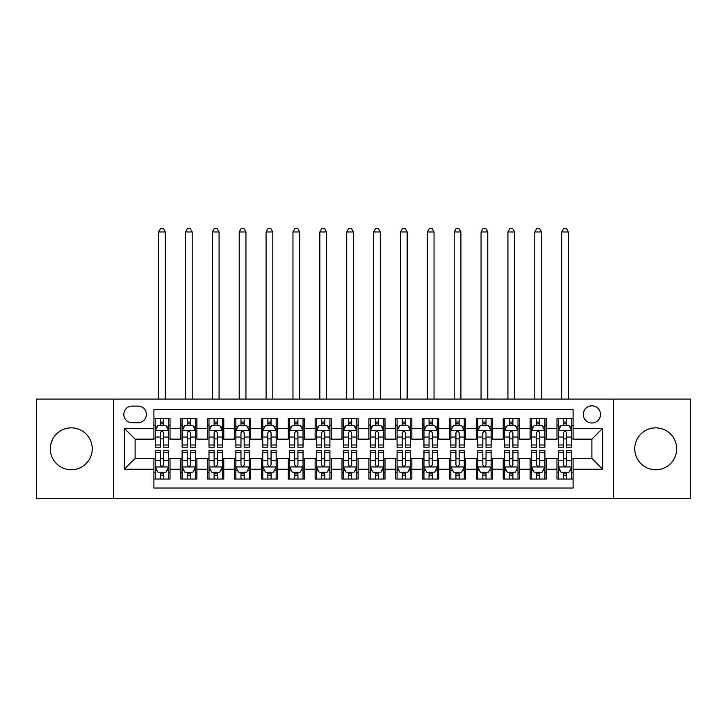 <?xml version="1.0" encoding="UTF-8"?>
<svg xmlns="http://www.w3.org/2000/svg" width="727" height="727" viewBox="0 0 727 727"><rect width="100%" height="100%" fill="white"/><g stroke="black" fill="none" stroke-linecap="round" stroke-linejoin="round"><path stroke-width="1.09" d="M655.718 427.858A20.956 20.956 0 0 0 634.762 448.813A20.956 20.956 0 0 0 655.718 469.769A20.956 20.956 0 0 0 676.673 448.813A20.956 20.956 0 0 0 655.718 427.858M71.282 427.858A20.956 20.956 0 0 0 50.327 448.813A20.956 20.956 0 0 0 71.282 469.769A20.956 20.956 0 0 0 92.238 448.813A20.956 20.956 0 0 0 71.282 427.858M591.896 405.82A8.597 8.597 0 0 0 583.299 414.417A8.597 8.597 0 0 0 591.896 423.014A8.597 8.597 0 0 0 600.502 414.417A8.597 8.597 0 0 0 591.896 405.82M613.397 498.522L690.65 498.522L690.65 399.105L613.397 399.105L613.397 498.522L113.603 498.522L113.603 399.105L36.35 399.105L36.35 498.522L113.603 498.522M573.094 418.588L556.973 418.588L556.973 428.394L546.222 428.394L546.222 439.144L556.973 439.144L556.973 428.394M546.222 428.394L546.222 418.588L530.101 418.588L530.101 428.394L519.351 428.394L519.351 439.144L530.101 439.144L530.101 428.394M519.351 428.394L519.351 418.588L503.229 418.588L503.229 428.394L492.479 428.394L492.479 439.144L503.229 439.144L503.229 428.394M492.479 428.394L492.479 418.588L476.358 418.588L476.358 428.394L465.607 428.394L465.607 439.144L476.358 439.144L476.358 428.394M465.607 428.394L465.607 418.588L449.486 418.588L449.486 428.394L438.735 428.394L438.735 439.144L449.486 439.144L449.486 428.394M438.735 428.394L438.735 418.588L422.614 418.588L422.614 428.394L411.864 428.394L411.864 439.144L422.614 439.144L422.614 428.394M411.864 428.394L411.864 418.588L395.742 418.588L395.742 428.394L385.001 428.394L385.001 439.144L395.742 439.144L395.742 428.394M385.001 428.394L385.001 418.588L368.871 418.588L368.871 428.394L358.129 428.394L358.129 439.144L368.871 439.144L368.871 428.394M358.129 428.394L358.129 418.588L341.999 418.588L341.999 428.394L331.258 428.394L331.258 439.144L341.999 439.144L341.999 428.394M331.258 428.394L331.258 418.588L315.136 418.588L315.136 428.394L304.386 428.394L304.386 439.144L315.136 439.144L315.136 428.394M304.386 428.394L304.386 418.588L288.265 418.588L288.265 428.394L277.514 428.394L277.514 439.144L288.265 439.144L288.265 428.394M277.514 428.394L277.514 418.588L261.393 418.588L261.393 428.394L250.642 428.394L250.642 439.144L261.393 439.144L261.393 428.394M250.642 428.394L250.642 418.588L234.521 418.588L234.521 428.394L223.771 428.394L223.771 439.144L234.521 439.144L234.521 428.394M223.771 428.394L223.771 418.588L207.649 418.588L207.649 428.394L196.899 428.394L196.899 439.144L207.649 439.144L207.649 428.394M196.899 428.394L196.899 418.588L180.778 418.588L180.778 439.144L170.027 439.144L170.027 418.588L153.906 418.588M153.906 479.048L170.027 479.048L170.027 458.492L180.778 458.492L180.778 479.048L196.899 479.048L196.899 458.492L207.649 458.492L207.649 469.233L196.899 469.233M207.649 469.233L207.649 479.048L223.771 479.048L223.771 458.492L234.521 458.492L234.521 469.233L223.771 469.233M234.521 469.233L234.521 479.048L250.642 479.048L250.642 458.492L261.393 458.492L261.393 469.233L250.642 469.233M261.393 469.233L261.393 479.048L277.514 479.048L277.514 458.492L288.265 458.492L288.265 469.233L277.514 469.233M288.265 469.233L288.265 479.048L304.386 479.048L304.386 458.492L315.136 458.492L315.136 469.233L304.386 469.233M315.136 469.233L315.136 479.048L331.258 479.048L331.258 458.492L341.999 458.492L341.999 469.233L331.258 469.233M341.999 469.233L341.999 479.048L358.129 479.048L358.129 458.492L368.871 458.492L368.871 469.233L358.129 469.233M368.871 469.233L368.871 479.048L385.001 479.048L385.001 458.492L395.742 458.492L395.742 469.233L385.001 469.233M395.742 469.233L395.742 479.048L411.864 479.048L411.864 458.492L422.614 458.492L422.614 469.233L411.864 469.233M422.614 469.233L422.614 479.048L438.735 479.048L438.735 458.492L449.486 458.492L449.486 469.233L438.735 469.233M449.486 469.233L449.486 479.048L465.607 479.048L465.607 458.492L476.358 458.492L476.358 469.233L465.607 469.233M476.358 469.233L476.358 479.048L492.479 479.048L492.479 458.492L503.229 458.492L503.229 469.233L492.479 469.233M503.229 469.233L503.229 479.048L519.351 479.048L519.351 458.492L530.101 458.492L530.101 469.233L519.351 469.233M530.101 469.233L530.101 479.048L546.222 479.048L546.222 458.492L556.973 458.492L556.973 469.233L546.222 469.233M132.141 422.75L138.057 422.75A8.333 8.333 0 0 0 146.381 414.417A8.333 8.333 0 0 0 138.057 406.093L132.141 406.093A8.333 8.333 0 0 0 123.817 414.417A8.333 8.333 0 0 0 132.141 422.75M613.397 399.105L113.603 399.105M573.094 428.394L573.094 409.583L153.906 409.583L153.906 439.144L135.104 439.144L135.104 458.492L153.906 458.492L153.906 488.044L573.094 488.044L573.094 458.492L591.896 458.492L591.896 439.144L573.094 439.144L573.094 428.394L602.647 428.394L602.647 469.233L573.094 469.233M153.906 469.233L124.353 469.233L124.353 428.394L153.906 428.394M556.973 469.233L556.973 479.048L573.094 479.048M153.906 425.304L155.251 425.304M160.358 425.304L163.584 425.304M168.691 425.304L170.027 425.304M153.906 438.872L155.251 438.872M160.358 438.872L163.584 438.872M168.691 438.872L170.027 438.872M153.906 458.755L155.251 458.755M160.358 458.755L163.584 458.755M168.691 458.755L170.027 458.755M153.906 472.323L155.251 472.323M160.358 472.323L163.584 472.323M168.691 472.323L170.027 472.323M180.778 438.872L182.123 438.872M187.23 438.872L190.456 438.872M195.563 438.872L196.899 438.872M180.778 425.304L182.123 425.304M187.23 425.304L190.456 425.304M195.563 425.304L196.899 425.304M180.778 458.755L182.123 458.755M187.23 458.755L190.456 458.755M195.563 458.755L196.899 458.755M180.778 472.323L182.123 472.323M187.23 472.323L190.456 472.323M195.563 472.323L196.899 472.323M207.649 458.755L208.994 458.755M214.101 458.755L217.328 458.755M222.426 458.755L223.771 458.755M207.649 472.323L208.994 472.323M214.101 472.323L217.328 472.323M222.426 472.323L223.771 472.323M207.649 425.304L208.994 425.304M214.101 425.304L217.328 425.304M222.426 425.304L223.771 425.304M207.649 438.872L208.994 438.872M214.101 438.872L217.328 438.872M222.426 438.872L223.771 438.872M234.521 458.755L235.866 458.755M240.973 458.755L244.19 458.755M249.297 458.755L250.642 458.755M234.521 472.323L235.866 472.323M240.973 472.323L244.19 472.323M249.297 472.323L250.642 472.323M234.521 425.304L235.866 425.304M240.973 425.304L244.19 425.304M249.297 425.304L250.642 425.304M234.521 438.872L235.866 438.872M240.973 438.872L244.19 438.872M249.297 438.872L250.642 438.872M261.393 458.755L262.738 458.755M267.845 458.755L271.062 458.755M276.169 458.755L277.514 458.755M261.393 472.323L262.738 472.323M267.845 472.323L271.062 472.323M276.169 472.323L277.514 472.323M261.393 425.304L262.738 425.304M267.845 425.304L271.062 425.304M276.169 425.304L277.514 425.304M261.393 438.872L262.738 438.872M267.845 438.872L271.062 438.872M276.169 438.872L277.514 438.872M288.265 458.755L289.61 458.755M294.708 458.755L297.934 458.755M303.041 458.755L304.386 458.755M288.265 472.323L289.61 472.323M294.708 472.323L297.934 472.323M303.041 472.323L304.386 472.323M288.265 425.304L289.61 425.304M294.708 425.304L297.934 425.304M303.041 425.304L304.386 425.304M288.265 438.872L289.61 438.872M294.708 438.872L297.934 438.872M303.041 438.872L304.386 438.872M315.136 458.755L316.472 458.755M321.579 458.755L324.805 458.755M329.913 458.755L331.258 458.755M315.136 472.323L316.472 472.323M321.579 472.323L324.805 472.323M329.913 472.323L331.258 472.323M315.136 425.304L316.472 425.304M321.579 425.304L324.805 425.304M329.913 425.304L331.258 425.304M315.136 438.872L316.472 438.872M321.579 438.872L324.805 438.872M329.913 438.872L331.258 438.872M341.999 458.755L343.344 458.755M348.451 458.755L351.677 458.755M356.784 458.755L358.129 458.755M341.999 472.323L343.344 472.323M348.451 472.323L351.677 472.323M356.784 472.323L358.129 472.323M341.999 425.304L343.344 425.304M348.451 425.304L351.677 425.304M356.784 425.304L358.129 425.304M341.999 438.872L343.344 438.872M348.451 438.872L351.677 438.872M356.784 438.872L358.129 438.872M368.871 458.755L370.216 458.755M375.323 458.755L378.549 458.755M383.656 458.755L385.001 458.755M368.871 472.323L370.216 472.323M375.323 472.323L378.549 472.323M383.656 472.323L385.001 472.323M368.871 425.304L370.216 425.304M375.323 425.304L378.549 425.304M383.656 425.304L385.001 425.304M368.871 438.872L370.216 438.872M375.323 438.872L378.549 438.872M383.656 438.872L385.001 438.872M395.742 458.755L397.087 458.755M402.195 458.755L405.421 458.755M410.528 458.755L411.864 458.755M395.742 472.323L397.087 472.323M402.195 472.323L405.421 472.323M410.528 472.323L411.864 472.323M395.742 425.304L397.087 425.304M402.195 425.304L405.421 425.304M410.528 425.304L411.864 425.304M395.742 438.872L397.087 438.872M402.195 438.872L405.421 438.872M410.528 438.872L411.864 438.872M422.614 458.755L423.959 458.755M429.066 458.755L432.292 458.755M437.39 458.755L438.735 458.755M422.614 472.323L423.959 472.323M429.066 472.323L432.292 472.323M437.39 472.323L438.735 472.323M422.614 425.304L423.959 425.304M429.066 425.304L432.292 425.304M437.39 425.304L438.735 425.304M422.614 438.872L423.959 438.872M429.066 438.872L432.292 438.872M437.39 438.872L438.735 438.872M449.486 458.755L450.831 458.755M455.938 458.755L459.155 458.755M464.262 458.755L465.607 458.755M449.486 472.323L450.831 472.323M455.938 472.323L459.155 472.323M464.262 472.323L465.607 472.323M449.486 425.304L450.831 425.304M455.938 425.304L459.155 425.304M464.262 425.304L465.607 425.304M449.486 438.872L450.831 438.872M455.938 438.872L459.155 438.872M464.262 438.872L465.607 438.872M476.358 458.755L477.703 458.755M482.81 458.755L486.027 458.755M491.134 458.755L492.479 458.755M476.358 472.323L477.703 472.323M482.81 472.323L486.027 472.323M491.134 472.323L492.479 472.323M476.358 425.304L477.703 425.304M482.81 425.304L486.027 425.304M491.134 425.304L492.479 425.304M476.358 438.872L477.703 438.872M482.81 438.872L486.027 438.872M491.134 438.872L492.479 438.872M503.229 458.755L504.574 458.755M509.672 458.755L512.898 458.755M518.006 458.755L519.351 458.755M503.229 472.323L504.574 472.323M509.672 472.323L512.898 472.323M518.006 472.323L519.351 472.323M503.229 425.304L504.574 425.304M509.672 425.304L512.898 425.304M518.006 425.304L519.351 425.304M503.229 438.872L504.574 438.872M509.672 438.872L512.898 438.872M518.006 438.872L519.351 438.872M530.101 458.755L531.437 458.755M536.544 458.755L539.77 458.755M544.877 458.755L546.222 458.755M530.101 472.323L531.437 472.323M536.544 472.323L539.77 472.323M544.877 472.323L546.222 472.323M530.101 425.304L531.437 425.304M536.544 425.304L539.77 425.304M544.877 425.304L546.222 425.304M530.101 438.872L531.437 438.872M536.544 438.872L539.77 438.872M544.877 438.872L546.222 438.872M556.973 458.755L558.309 458.755M563.416 458.755L566.642 458.755M571.749 458.755L573.094 458.755M556.973 472.323L558.309 472.323M563.416 472.323L566.642 472.323M571.749 472.323L573.094 472.323M556.973 425.304L558.309 425.304M563.416 425.304L566.642 425.304M571.749 425.304L573.094 425.304M556.973 438.872L558.309 438.872M563.416 438.872L566.642 438.872M571.749 438.872L573.094 438.872M135.104 439.144L124.353 428.394M135.104 458.492L124.353 469.233M602.647 428.394L591.896 439.144M602.647 469.233L591.896 458.492M163.584 422.078L160.358 422.078M168.691 445.015L163.584 445.015L163.584 447.205L168.691 447.205L168.691 430.811L166.001 425.44L157.941 425.44L155.251 430.811L155.251 447.205L160.358 447.205L160.358 445.015L155.251 445.015M155.251 430.811L155.251 418.588M168.691 430.811L168.691 418.588M160.358 425.44L160.358 418.588M163.584 418.588L163.584 425.44M163.584 445.015L163.584 432.829C162.512 430.757 161.43 430.757 160.358 432.829L160.358 445.015M165.329 399.105L165.329 231.968L158.613 231.968L158.613 399.105M158.613 231.968L160.631 228.478L163.311 228.478L165.329 231.968M160.358 475.549L163.584 475.549M155.251 452.612L160.358 452.612L160.358 450.431L155.251 450.431L155.251 466.816L157.941 472.196L166.001 472.196L168.691 466.816L168.691 450.431L163.584 450.431L163.584 452.612L168.691 452.612M168.691 466.816L168.691 479.048M155.251 466.816L155.251 479.048M163.584 472.196L163.584 479.048M160.358 479.048L160.358 472.196M160.358 452.612L160.358 464.798C161.43 466.87 162.503 466.87 163.584 464.798L163.584 452.612M190.456 422.078L187.23 422.078M195.563 445.015L190.456 445.015L190.456 447.205L195.563 447.205L195.563 430.811L192.873 425.44L184.812 425.44L182.123 430.811L182.123 447.205L187.23 447.205L187.23 445.015L182.123 445.015M182.123 430.811L182.123 418.588M195.563 430.811L195.563 418.588M187.23 425.44L187.23 418.588M190.456 418.588L190.456 425.44M190.456 445.015L190.456 432.829C189.383 430.757 188.302 430.757 187.23 432.829L187.23 445.015M192.201 399.105L192.201 231.968L185.485 231.968L185.485 399.105M185.485 231.968L187.493 228.478L190.183 228.478L192.201 231.968M217.328 422.078L214.101 422.078M222.426 445.015L217.328 445.015L217.328 447.205L222.426 447.205L222.426 430.811L219.745 425.44L211.684 425.44L208.994 430.811L208.994 447.205L214.101 447.205L214.101 445.015L208.994 445.015M208.994 430.811L208.994 418.588M222.426 430.811L222.426 418.588M214.101 425.44L214.101 418.588M217.328 418.588L217.328 425.44M217.328 445.015L217.328 432.829C216.246 430.757 215.174 430.757 214.101 432.829L214.101 445.015M219.072 399.105L219.072 231.968L212.357 231.968L212.357 399.105M212.357 231.968L214.365 228.478L217.055 228.478L219.072 231.968M244.19 422.078L240.973 422.078M249.297 445.015L244.19 445.015L244.19 447.205L249.297 447.205L249.297 430.811L246.617 425.44L238.556 425.44L235.866 430.811L235.866 447.205L240.973 447.205L240.973 445.015L235.866 445.015M235.866 430.811L235.866 418.588M249.297 430.811L249.297 418.588M240.973 425.44L240.973 418.588M244.19 418.588L244.19 425.44M244.19 445.015L244.19 432.829C243.118 430.757 242.046 430.757 240.973 432.829L240.973 445.015M245.944 399.105L245.944 231.968L239.219 231.968L239.219 399.105M239.219 231.968L241.237 228.478L243.927 228.478L245.944 231.968M271.062 422.078L267.845 422.078M276.169 445.015L271.062 445.015L271.062 447.205L276.169 447.205L276.169 430.811L273.479 425.44L265.419 425.44L262.738 430.811L262.738 447.205L267.845 447.205L267.845 445.015L262.738 445.015M262.738 430.811L262.738 418.588M276.169 430.811L276.169 418.588M267.845 425.44L267.845 418.588M271.062 418.588L271.062 425.44M271.062 445.015L271.062 432.829C269.99 430.757 268.917 430.757 267.845 432.829L267.845 445.015M272.816 399.105L272.816 231.968L266.091 231.968L266.091 399.105M266.091 231.968L268.109 228.478L270.798 228.478L272.816 231.968M187.23 475.549L190.456 475.549M182.123 452.612L187.23 452.612L187.23 450.431L182.123 450.431L182.123 466.816L184.812 472.196L192.873 472.196L195.563 466.816L195.563 450.431L190.456 450.431L190.456 452.612L195.563 452.612M195.563 466.816L195.563 479.048M182.123 466.816L182.123 479.048M190.456 472.196L190.456 479.048M187.23 479.048L187.23 472.196M187.23 452.612L187.23 464.798C188.302 466.87 189.374 466.87 190.456 464.798L190.456 452.612M214.101 475.549L217.328 475.549M208.994 452.612L214.101 452.612L214.101 450.431L208.994 450.431L208.994 466.816L211.684 472.196L219.745 472.196L222.426 466.816L222.426 450.431L217.328 450.431L217.328 452.612L222.426 452.612M222.426 466.816L222.426 479.048M208.994 466.816L208.994 479.048M217.328 472.196L217.328 479.048M214.101 479.048L214.101 472.196M214.101 452.612L214.101 464.798C215.174 466.87 216.246 466.87 217.328 464.798L217.328 452.612M240.973 475.549L244.19 475.549M235.866 452.612L240.973 452.612L240.973 450.431L235.866 450.431L235.866 466.816L238.556 472.196L246.617 472.196L249.297 466.816L249.297 450.431L244.19 450.431L244.19 452.612L249.297 452.612M249.297 466.816L249.297 479.048M235.866 466.816L235.866 479.048M244.19 472.196L244.19 479.048M240.973 479.048L240.973 472.196M240.973 452.612L240.973 464.798C242.046 466.87 243.118 466.87 244.19 464.798L244.19 452.612M267.845 475.549L271.062 475.549M262.738 452.612L267.845 452.612L267.845 450.431L262.738 450.431L262.738 466.816L265.419 472.196L273.479 472.196L276.169 466.816L276.169 450.431L271.062 450.431L271.062 452.612L276.169 452.612M276.169 466.816L276.169 479.048M262.738 466.816L262.738 479.048M271.062 472.196L271.062 479.048M267.845 479.048L267.845 472.196M267.845 452.612L267.845 464.798C268.917 466.87 269.99 466.87 271.062 464.798L271.062 452.612M297.934 422.078L294.708 422.078M303.041 445.015L297.934 445.015L297.934 447.205L303.041 447.205L303.041 430.811L300.351 425.44L292.29 425.44L289.61 430.811L289.61 447.205L294.708 447.205L294.708 445.015L289.61 445.015M289.61 430.811L289.61 418.588M303.041 430.811L303.041 418.588M294.708 425.44L294.708 418.588M297.934 418.588L297.934 425.44M297.934 445.015L297.934 432.829C296.861 430.757 295.789 430.757 294.708 432.829L294.708 445.015M299.678 399.105L299.678 231.968L292.963 231.968L292.963 399.105M292.963 231.968L294.98 228.478L297.67 228.478L299.678 231.968M294.708 475.549L297.934 475.549M289.61 452.612L294.708 452.612L294.708 450.431L289.61 450.431L289.61 466.816L292.29 472.196L300.351 472.196L303.041 466.816L303.041 450.431L297.934 450.431L297.934 452.612L303.041 452.612M303.041 466.816L303.041 479.048M289.61 466.816L289.61 479.048M297.934 472.196L297.934 479.048M294.708 479.048L294.708 472.196M294.708 452.612L294.708 464.798C295.789 466.87 296.861 466.87 297.934 464.798L297.934 452.612M324.805 422.078L321.579 422.078M329.913 445.015L324.805 445.015L324.805 447.205L329.913 447.205L329.913 430.811L327.223 425.44L319.162 425.44L316.472 430.811L316.472 447.205L321.579 447.205L321.579 445.015L316.472 445.015M316.472 430.811L316.472 418.588M329.913 430.811L329.913 418.588M321.579 425.44L321.579 418.588M324.805 418.588L324.805 425.44M324.805 445.015L324.805 432.829C323.733 430.757 322.661 430.757 321.579 432.829L321.579 445.015M326.55 399.105L326.55 231.968L319.835 231.968L319.835 399.105M319.835 231.968L321.852 228.478L324.542 228.478L326.55 231.968M321.579 475.549L324.805 475.549M316.472 452.612L321.579 452.612L321.579 450.431L316.472 450.431L316.472 466.816L319.162 472.196L327.223 472.196L329.913 466.816L329.913 450.431L324.805 450.431L324.805 452.612L329.913 452.612M329.913 466.816L329.913 479.048M316.472 466.816L316.472 479.048M324.805 472.196L324.805 479.048M321.579 479.048L321.579 472.196M321.579 452.612L321.579 464.798C322.652 466.87 323.733 466.87 324.805 464.798L324.805 452.612M351.677 422.078L348.451 422.078M356.784 445.015L351.677 445.015L351.677 447.205L356.784 447.205L356.784 430.811L354.094 425.44L346.034 425.44L343.344 430.811L343.344 447.205L348.451 447.205L348.451 445.015L343.344 445.015M343.344 430.811L343.344 418.588M356.784 430.811L356.784 418.588M348.451 425.44L348.451 418.588M351.677 418.588L351.677 425.44M351.677 445.015L351.677 432.829C350.605 430.757 349.533 430.757 348.451 432.829L348.451 445.015M353.422 399.105L353.422 231.968L346.706 231.968L346.706 399.105M346.706 231.968L348.724 228.478L351.405 228.478L353.422 231.968M348.451 475.549L351.677 475.549M343.344 452.612L348.451 452.612L348.451 450.431L343.344 450.431L343.344 466.816L346.034 472.196L354.094 472.196L356.784 466.816L356.784 450.431L351.677 450.431L351.677 452.612L356.784 452.612M356.784 466.816L356.784 479.048M343.344 466.816L343.344 479.048M351.677 472.196L351.677 479.048M348.451 479.048L348.451 472.196M348.451 452.612L348.451 464.798C349.523 466.87 350.605 466.87 351.677 464.798L351.677 452.612M378.549 422.078L375.323 422.078M383.656 445.015L378.549 445.015L378.549 447.205L383.656 447.205L383.656 430.811L380.966 425.44L372.906 425.44L370.216 430.811L370.216 447.205L375.323 447.205L375.323 445.015L370.216 445.015M370.216 430.811L370.216 418.588M383.656 430.811L383.656 418.588M375.323 425.44L375.323 418.588M378.549 418.588L378.549 425.44M378.549 445.015L378.549 432.829C377.477 430.757 376.395 430.757 375.323 432.829L375.323 445.015M380.294 399.105L380.294 231.968L373.578 231.968L373.578 399.105M373.578 231.968L375.595 228.478L378.276 228.478L380.294 231.968M375.323 475.549L378.549 475.549M370.216 452.612L375.323 452.612L375.323 450.431L370.216 450.431L370.216 466.816L372.906 472.196L380.966 472.196L383.656 466.816L383.656 450.431L378.549 450.431L378.549 452.612L383.656 452.612M383.656 466.816L383.656 479.048M370.216 466.816L370.216 479.048M378.549 472.196L378.549 479.048M375.323 479.048L375.323 472.196M375.323 452.612L375.323 464.798C376.395 466.87 377.467 466.87 378.549 464.798L378.549 452.612M405.421 422.078L402.195 422.078M410.528 445.015L405.421 445.015L405.421 447.205L410.528 447.205L410.528 430.811L407.838 425.44L399.777 425.44L397.087 430.811L397.087 447.205L402.195 447.205L402.195 445.015L397.087 445.015M397.087 430.811L397.087 418.588M410.528 430.811L410.528 418.588M402.195 425.44L402.195 418.588M405.421 418.588L405.421 425.44M405.421 445.015L405.421 432.829C404.348 430.757 403.267 430.757 402.195 432.829L402.195 445.015M407.165 399.105L407.165 231.968L400.45 231.968L400.45 399.105M400.45 231.968L402.458 228.478L405.148 228.478L407.165 231.968M432.292 422.078L429.066 422.078M437.39 445.015L432.292 445.015L432.292 447.205L437.39 447.205L437.39 430.811L434.71 425.44L426.649 425.44L423.959 430.811L423.959 447.205L429.066 447.205L429.066 445.015L423.959 445.015M423.959 430.811L423.959 418.588M437.39 430.811L437.39 418.588M429.066 425.44L429.066 418.588M432.292 418.588L432.292 425.44M432.292 445.015L432.292 432.829C431.211 430.757 430.139 430.757 429.066 432.829L429.066 445.015M434.037 399.105L434.037 231.968L427.322 231.968L427.322 399.105M427.322 231.968L429.33 228.478L432.02 228.478L434.037 231.968M459.155 422.078L455.938 422.078M464.262 445.015L459.155 445.015L459.155 447.205L464.262 447.205L464.262 430.811L461.581 425.44L453.521 425.44L450.831 430.811L450.831 447.205L455.938 447.205L455.938 445.015L450.831 445.015M450.831 430.811L450.831 418.588M464.262 430.811L464.262 418.588M455.938 425.44L455.938 418.588M459.155 418.588L459.155 425.44M459.155 445.015L459.155 432.829C458.083 430.757 457.01 430.757 455.938 432.829L455.938 445.015M460.909 399.105L460.909 231.968L454.184 231.968L454.184 399.105M454.184 231.968L456.202 228.478L458.891 228.478L460.909 231.968M486.027 422.078L482.81 422.078M491.134 445.015L486.027 445.015L486.027 447.205L491.134 447.205L491.134 430.811L488.444 425.44L480.383 425.44L477.703 430.811L477.703 447.205L482.81 447.205L482.81 445.015L477.703 445.015M477.703 430.811L477.703 418.588M491.134 430.811L491.134 418.588M482.81 425.44L482.81 418.588M486.027 418.588L486.027 425.44M486.027 445.015L486.027 432.829C484.954 430.757 483.882 430.757 482.81 432.829L482.81 445.015M487.781 399.105L487.781 231.968L481.056 231.968L481.056 399.105M481.056 231.968L483.073 228.478L485.763 228.478L487.781 231.968M512.898 422.078L509.672 422.078M518.006 445.015L512.898 445.015L512.898 447.205L518.006 447.205L518.006 430.811L515.316 425.44L507.255 425.44L504.574 430.811L504.574 447.205L509.672 447.205L509.672 445.015L504.574 445.015M504.574 430.811L504.574 418.588M518.006 430.811L518.006 418.588M509.672 425.44L509.672 418.588M512.898 418.588L512.898 425.44M512.898 445.015L512.898 432.829C511.826 430.757 510.754 430.757 509.672 432.829L509.672 445.015M514.643 399.105L514.643 231.968L507.928 231.968L507.928 399.105M507.928 231.968L509.945 228.478L512.635 228.478L514.643 231.968M539.77 422.078L536.544 422.078M544.877 445.015L539.77 445.015L539.77 447.205L544.877 447.205L544.877 430.811L542.188 425.44L534.127 425.44L531.437 430.811L531.437 447.205L536.544 447.205L536.544 445.015L531.437 445.015M531.437 430.811L531.437 418.588M544.877 430.811L544.877 418.588M536.544 425.44L536.544 418.588M539.77 418.588L539.77 425.44M539.77 445.015L539.77 432.829C538.698 430.757 537.626 430.757 536.544 432.829L536.544 445.015M541.515 399.105L541.515 231.968L534.799 231.968L534.799 399.105M534.799 231.968L536.817 228.478L539.507 228.478L541.515 231.968M566.642 422.078L563.416 422.078M571.749 445.015L566.642 445.015L566.642 447.205L571.749 447.205L571.749 430.811L569.059 425.44L560.999 425.44L558.309 430.811L558.309 447.205L563.416 447.205L563.416 445.015L558.309 445.015M558.309 430.811L558.309 418.588M571.749 430.811L571.749 418.588M563.416 425.44L563.416 418.588M566.642 418.588L566.642 425.44M566.642 445.015L566.642 432.829C565.57 430.757 564.497 430.757 563.416 432.829L563.416 445.015M568.387 399.105L568.387 231.968L561.671 231.968L561.671 399.105M561.671 231.968L563.689 228.478L566.369 228.478L568.387 231.968M402.195 475.549L405.421 475.549M397.087 452.612L402.195 452.612L402.195 450.431L397.087 450.431L397.087 466.816L399.777 472.196L407.838 472.196L410.528 466.816L410.528 450.431L405.421 450.431L405.421 452.612L410.528 452.612M410.528 466.816L410.528 479.048M397.087 466.816L397.087 479.048M405.421 472.196L405.421 479.048M402.195 479.048L402.195 472.196M402.195 452.612L402.195 464.798C403.267 466.87 404.339 466.87 405.421 464.798L405.421 452.612M429.066 475.549L432.292 475.549M423.959 452.612L429.066 452.612L429.066 450.431L423.959 450.431L423.959 466.816L426.649 472.196L434.71 472.196L437.39 466.816L437.39 450.431L432.292 450.431L432.292 452.612L437.39 452.612M437.39 466.816L437.39 479.048M423.959 466.816L423.959 479.048M432.292 472.196L432.292 479.048M429.066 479.048L429.066 472.196M429.066 452.612L429.066 464.798C430.139 466.87 431.211 466.87 432.292 464.798L432.292 452.612M455.938 475.549L459.155 475.549M450.831 452.612L455.938 452.612L455.938 450.431L450.831 450.431L450.831 466.816L453.521 472.196L461.581 472.196L464.262 466.816L464.262 450.431L459.155 450.431L459.155 452.612L464.262 452.612M464.262 466.816L464.262 479.048M450.831 466.816L450.831 479.048M459.155 472.196L459.155 479.048M455.938 479.048L455.938 472.196M455.938 452.612L455.938 464.798C457.01 466.87 458.083 466.87 459.155 464.798L459.155 452.612M482.81 475.549L486.027 475.549M477.703 452.612L482.81 452.612L482.81 450.431L477.703 450.431L477.703 466.816L480.383 472.196L488.444 472.196L491.134 466.816L491.134 450.431L486.027 450.431L486.027 452.612L491.134 452.612M491.134 466.816L491.134 479.048M477.703 466.816L477.703 479.048M486.027 472.196L486.027 479.048M482.81 479.048L482.81 472.196M482.81 452.612L482.81 464.798C483.882 466.87 484.954 466.87 486.027 464.798L486.027 452.612M509.672 475.549L512.898 475.549M504.574 452.612L509.672 452.612L509.672 450.431L504.574 450.431L504.574 466.816L507.255 472.196L515.316 472.196L518.006 466.816L518.006 450.431L512.898 450.431L512.898 452.612L518.006 452.612M518.006 466.816L518.006 479.048M504.574 466.816L504.574 479.048M512.898 472.196L512.898 479.048M509.672 479.048L509.672 472.196M509.672 452.612L509.672 464.798C510.754 466.87 511.826 466.87 512.898 464.798L512.898 452.612M536.544 475.549L539.77 475.549M531.437 452.612L536.544 452.612L536.544 450.431L531.437 450.431L531.437 466.816L534.127 472.196L542.188 472.196L544.877 466.816L544.877 450.431L539.77 450.431L539.77 452.612L544.877 452.612M544.877 466.816L544.877 479.048M531.437 466.816L531.437 479.048M539.77 472.196L539.77 479.048M536.544 479.048L536.544 472.196M536.544 452.612L536.544 464.798C537.616 466.87 538.698 466.87 539.77 464.798L539.77 452.612M563.416 475.549L566.642 475.549M558.309 452.612L563.416 452.612L563.416 450.431L558.309 450.431L558.309 466.816L560.999 472.196L569.059 472.196L571.749 466.816L571.749 450.431L566.642 450.431L566.642 452.612L571.749 452.612M571.749 466.816L571.749 479.048M558.309 466.816L558.309 479.048M566.642 472.196L566.642 479.048M563.416 479.048L563.416 472.196M563.416 452.612L563.416 464.798C564.488 466.87 565.57 466.87 566.642 464.798L566.642 452.612M180.778 469.233L170.027 469.233M180.778 428.394L170.027 428.394M168.619 430.675L155.324 430.675M155.251 426.913L157.205 426.913M166.737 426.913L168.691 426.913M160.358 437.036L155.251 437.036M168.691 437.036L163.584 437.036M163.584 423.786L160.358 423.786M155.324 466.952L168.619 466.952M168.691 470.714L166.737 470.714M157.205 470.714L155.251 470.714M163.584 460.591L168.691 460.591M155.251 460.591L160.358 460.591M160.358 473.84L163.584 473.84M195.49 430.675L182.186 430.675M182.123 426.913L184.067 426.913M193.609 426.913L195.563 426.913M187.23 437.036L182.123 437.036M195.563 437.036L190.456 437.036M190.456 423.786L187.23 423.786M222.362 430.675L209.058 430.675M208.994 426.913L210.939 426.913M220.481 426.913L222.426 426.913M214.101 437.036L208.994 437.036M222.426 437.036L217.328 437.036M217.328 423.786L214.101 423.786M249.234 430.675L235.93 430.675M235.866 426.913L237.811 426.913M247.353 426.913L249.297 426.913M240.973 437.036L235.866 437.036M249.297 437.036L244.19 437.036M244.19 423.786L240.973 423.786M276.106 430.675L262.801 430.675M262.738 426.913L264.683 426.913M274.224 426.913L276.169 426.913M267.845 437.036L262.738 437.036M276.169 437.036L271.062 437.036M271.062 423.786L267.845 423.786M182.186 466.952L195.49 466.952M195.563 470.714L193.609 470.714M184.067 470.714L182.123 470.714M190.456 460.591L195.563 460.591M182.123 460.591L187.23 460.591M187.23 473.84L190.456 473.84M209.058 466.952L222.362 466.952M222.426 470.714L220.481 470.714M210.939 470.714L208.994 470.714M217.328 460.591L222.426 460.591M208.994 460.591L214.101 460.591M214.101 473.84L217.328 473.84M235.93 466.952L249.234 466.952M249.297 470.714L247.353 470.714M237.811 470.714L235.866 470.714M244.19 460.591L249.297 460.591M235.866 460.591L240.973 460.591M240.973 473.84L244.19 473.84M262.801 466.952L276.106 466.952M276.169 470.714L274.224 470.714M264.683 470.714L262.738 470.714M271.062 460.591L276.169 460.591M262.738 460.591L267.845 460.591M267.845 473.84L271.062 473.84M302.977 430.675L289.673 430.675M289.61 426.913L291.554 426.913M301.096 426.913L303.041 426.913M294.708 437.036L289.61 437.036M303.041 437.036L297.934 437.036M297.934 423.786L294.708 423.786M289.673 466.952L302.977 466.952M303.041 470.714L301.096 470.714M291.554 470.714L289.61 470.714M297.934 460.591L303.041 460.591M289.61 460.591L294.708 460.591M294.708 473.84L297.934 473.84M329.849 430.675L316.545 430.675M316.472 426.913L318.426 426.913M327.968 426.913L329.913 426.913M321.579 437.036L316.472 437.036M329.913 437.036L324.805 437.036M324.805 423.786L321.579 423.786M316.545 466.952L329.849 466.952M329.913 470.714L327.968 470.714M318.426 470.714L316.472 470.714M324.805 460.591L329.913 460.591M316.472 460.591L321.579 460.591M321.579 473.84L324.805 473.84M356.712 430.675L343.417 430.675M343.344 426.913L345.298 426.913M354.831 426.913L356.784 426.913M348.451 437.036L343.344 437.036M356.784 437.036L351.677 437.036M351.677 423.786L348.451 423.786M343.417 466.952L356.712 466.952M356.784 470.714L354.831 470.714M345.298 470.714L343.344 470.714M351.677 460.591L356.784 460.591M343.344 460.591L348.451 460.591M348.451 473.84L351.677 473.84M383.583 430.675L370.288 430.675M370.216 426.913L372.169 426.913M381.702 426.913L383.656 426.913M375.323 437.036L370.216 437.036M383.656 437.036L378.549 437.036M378.549 423.786L375.323 423.786M370.288 466.952L383.583 466.952M383.656 470.714L381.702 470.714M372.169 470.714L370.216 470.714M378.549 460.591L383.656 460.591M370.216 460.591L375.323 460.591M375.323 473.84L378.549 473.84M410.455 430.675L397.151 430.675M397.087 426.913L399.032 426.913M408.574 426.913L410.528 426.913M402.195 437.036L397.087 437.036M410.528 437.036L405.421 437.036M405.421 423.786L402.195 423.786M437.327 430.675L424.023 430.675M423.959 426.913L425.904 426.913M435.446 426.913L437.39 426.913M429.066 437.036L423.959 437.036M437.39 437.036L432.292 437.036M432.292 423.786L429.066 423.786M464.199 430.675L450.894 430.675M450.831 426.913L452.776 426.913M462.317 426.913L464.262 426.913M455.938 437.036L450.831 437.036M464.262 437.036L459.155 437.036M459.155 423.786L455.938 423.786M491.07 430.675L477.766 430.675M477.703 426.913L479.647 426.913M489.189 426.913L491.134 426.913M482.81 437.036L477.703 437.036M491.134 437.036L486.027 437.036M486.027 423.786L482.81 423.786M517.942 430.675L504.638 430.675M504.574 426.913L506.519 426.913M516.061 426.913L518.006 426.913M509.672 437.036L504.574 437.036M518.006 437.036L512.898 437.036M512.898 423.786L509.672 423.786M544.814 430.675L531.51 430.675M531.437 426.913L533.391 426.913M542.933 426.913L544.877 426.913M536.544 437.036L531.437 437.036M544.877 437.036L539.77 437.036M539.77 423.786L536.544 423.786M571.676 430.675L558.381 430.675M558.309 426.913L560.263 426.913M569.795 426.913L571.749 426.913M563.416 437.036L558.309 437.036M571.749 437.036L566.642 437.036M566.642 423.786L563.416 423.786M397.151 466.952L410.455 466.952M410.528 470.714L408.574 470.714M399.032 470.714L397.087 470.714M405.421 460.591L410.528 460.591M397.087 460.591L402.195 460.591M402.195 473.84L405.421 473.84M424.023 466.952L437.327 466.952M437.39 470.714L435.446 470.714M425.904 470.714L423.959 470.714M432.292 460.591L437.39 460.591M423.959 460.591L429.066 460.591M429.066 473.84L432.292 473.84M450.894 466.952L464.199 466.952M464.262 470.714L462.317 470.714M452.776 470.714L450.831 470.714M459.155 460.591L464.262 460.591M450.831 460.591L455.938 460.591M455.938 473.84L459.155 473.84M477.766 466.952L491.07 466.952M491.134 470.714L489.189 470.714M479.647 470.714L477.703 470.714M486.027 460.591L491.134 460.591M477.703 460.591L482.81 460.591M482.81 473.84L486.027 473.84M504.638 466.952L517.942 466.952M518.006 470.714L516.061 470.714M506.519 470.714L504.574 470.714M512.898 460.591L518.006 460.591M504.574 460.591L509.672 460.591M509.672 473.84L512.898 473.84M531.51 466.952L544.814 466.952M544.877 470.714L542.933 470.714M533.391 470.714L531.437 470.714M539.77 460.591L544.877 460.591M531.437 460.591L536.544 460.591M536.544 473.84L539.77 473.84M558.381 466.952L571.676 466.952M571.749 470.714L569.795 470.714M560.263 470.714L558.309 470.714M566.642 460.591L571.749 460.591M558.309 460.591L563.416 460.591M563.416 473.84L566.642 473.84"/></g></svg>
